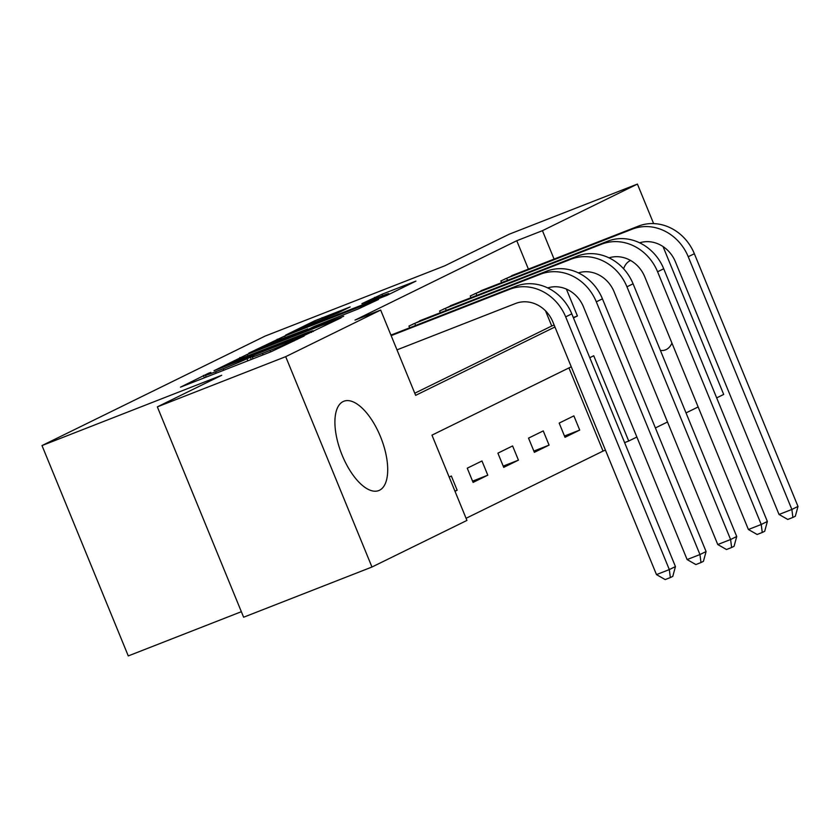 <?xml version="1.0" encoding="UTF-8"?>
<svg xmlns="http://www.w3.org/2000/svg" width="840" height="840" viewBox="0 0 840 840"><rect width="100%" height="100%" fill="white"/><g stroke="black" fill="none" stroke-linecap="round" stroke-linejoin="round"><path stroke-width="1.26" d="M208.625 373.202L180.484 387.156L271.194 351.687L304.195 335.99L293.832 340.368A19.309 0.64 -22.3 0 1 270.007 350.459L262.447 353.409A19.309 0.64 -22.3 0 1 252.284 356.958A19.309 0.64 -22.3 0 1 254.027 355.94L246.971 358.701A19.309 0.64 -22.3 0 1 223.146 368.781L215.586 371.742A19.309 0.64 -22.3 0 1 205.412 375.291A19.309 0.64 -22.3 0 1 207.155 374.272L210.851 372.425L208.625 373.202M671.958 343.119A47.954 21.242 -111.4 0 1 666.267 349.534A47.954 21.242 -111.4 0 1 665.543 349.85A47.954 21.242 -111.4 0 1 660.398 350.417M623.585 268.769A47.954 21.242 -111.4 0 1 629.885 260.841A47.954 21.242 -111.4 0 1 630.609 260.526A47.954 21.242 -111.4 0 1 630.651 260.505M379.491 490.256A47.954 21.242 -111.4 0 1 378.777 490.57A47.954 21.242 -111.4 0 1 341.859 454.471A47.954 21.242 -111.4 0 1 343.119 401.562A47.954 21.242 -111.4 0 1 343.833 401.247A47.954 21.242 -111.4 0 1 380.762 437.346A47.954 21.242 -111.4 0 1 379.491 490.256M350.154 306.936L314.622 320.838L285.684 335.087L387.019 295.344L415.947 281.096L382.032 294.231L361.893 303.66L380.32 296.594A16.139 0.536 -22.3 0 1 388.815 293.622A16.139 0.536 -22.3 0 1 367.447 302.904L307.734 326.267A16.139 0.536 -22.3 0 1 299.229 329.228A16.139 0.536 -22.3 0 1 320.596 319.945L337.995 312.9L350.154 306.936M571.252 366.786L431.97 435.141L466.945 520.422L371.963 567.021L243.621 617.222L157.343 406.865L221.686 375.291L42 445.568L265.041 336.116L444.728 265.839L509.072 234.266L637.413 184.076L653.625 223.587M157.343 406.865L285.695 356.664L380.667 310.065L415.643 395.346L554.936 326.991M528.423 269.147L516.768 240.723L355.005 320.103L380.667 310.065M516.768 240.723L542.441 230.674L637.413 184.076M247.244 354.396L214.042 370.692L304.752 335.213L341.135 317.814L247.244 354.396L247.842 355.856M248.819 353.126L284.655 336.042L378.536 299.46L358.397 308.889L314.171 326.424L305.571 330.697L343.675 316.27L248.892 353.283M414.771 393.215L551.744 325.994L545.528 310.832M393.194 334.246L390.873 334.94M409.679 327.789L408.965 326.056L423.822 319.211M440.318 312.764L439.604 311.02L454.461 304.175M470.957 297.728L470.243 295.985L485.1 289.139M501.596 282.692L500.882 280.959L515.739 274.103M466.074 518.291L603.047 451.08L568.942 367.92M454.997 491.284L457.159 490.224L451.332 476.007L449.169 477.068M473.088 482.402L487.798 475.188L481.971 460.971L467.261 468.195L473.088 482.402M503.727 467.366L518.438 460.152L512.61 445.935L497.9 453.159L503.727 467.366M534.366 452.33L549.077 445.116L543.249 430.909L528.538 438.123L534.366 452.33M565.005 437.304L579.716 430.08L573.877 415.874L559.178 423.087L565.005 437.304M42 445.568L128.279 655.925L241.353 611.699M371.963 567.021L285.695 356.664M663.044 246.561L723.692 394.433L716.667 397.877M698.145 406.959L686.028 412.902M667.506 421.995L655.389 427.938M636.867 437.031L628.708 441.031L593.733 355.751L589.785 357.693M603.047 451.08L605.441 450.135M624.614 442.638L628.708 441.031M573.457 317.898L577.416 315.956L566.391 289.086M554.096 259.109L542.441 230.674M551.744 325.994L554.138 325.059M573.321 317.562L577.416 315.956M457.159 490.224L454.923 491.096M487.798 475.188L472.574 481.142M518.438 460.152L503.213 466.106M549.077 445.116L533.851 451.07M579.716 430.08L564.49 436.034M221.109 367.427L311.272 331.81A19.309 0.64 -22.3 0 0 313.016 330.792A19.309 0.64 -22.3 0 0 302.852 334.341L248.43 355.625A19.309 0.64 -22.3 0 0 224.606 365.715L221.109 367.427M283.447 338.205A16.139 0.536 -22.3 0 0 262.07 347.487A16.139 0.536 -22.3 0 0 270.575 344.526L291.606 336.294L307.115 329.185L283.447 338.205M396.995 349.86L515.519 303.502A30.744 27.542 63.9 0 1 552.846 321.888L656.481 574.602L669.323 569.583L565.677 316.869A46.116 41.318 -116.1 0 0 509.681 289.296L391.167 335.643M675.444 566.58L672.788 576.376L670.341 577.574L669.323 569.583L675.444 566.58L571.799 313.866A46.116 41.318 -116.1 0 0 515.812 286.282L390.947 335.118M670.341 577.574L665.207 579.59L656.481 574.602M412.965 324.093L414.771 323.358L415.632 325.469M547.732 287.91A30.744 27.542 63.9 0 1 583.475 306.852L687.12 559.566L699.962 554.547L596.316 301.833A46.116 41.318 -116.1 0 0 540.32 274.26L414.771 323.358M706.083 551.544L703.427 561.341L700.98 562.548L699.962 554.547L706.083 551.544L602.438 298.83A46.116 41.318 -116.1 0 0 546.452 271.246L419.675 320.806M700.98 562.548L695.846 564.553L687.12 559.566M443.604 309.057L445.41 308.332L446.271 310.433M578.361 272.885A30.744 27.542 63.9 0 1 614.114 291.827L717.759 544.53L730.601 539.511L626.955 286.808A46.116 41.318 -116.1 0 0 570.958 259.224L445.41 308.332M736.722 536.508L734.066 546.304L731.619 547.512L730.601 539.511L736.722 536.508L633.077 283.794A46.116 41.318 -116.1 0 0 577.091 256.211L450.314 305.77M731.619 547.512L726.485 549.518L717.759 544.53M474.243 294.031L476.038 293.296L476.91 295.397M609 257.849A30.744 27.542 63.9 0 1 644.752 276.791L748.398 529.505L761.24 524.475L657.594 271.772A46.116 41.318 -116.1 0 0 601.598 244.188L476.038 293.296M767.361 521.472L764.704 531.269L762.258 532.476L761.24 524.475L767.361 521.472L663.716 268.758A46.116 41.318 -116.1 0 0 607.73 241.185L480.953 290.735M762.258 532.476L757.124 534.481L748.398 529.505M504.882 278.995L506.678 278.26L507.549 280.361M639.639 242.812A30.744 27.542 63.9 0 1 675.392 261.755L779.037 514.469L791.868 509.45L688.233 256.736A46.116 41.318 -116.1 0 0 632.236 229.152L506.678 278.26M798 506.436L795.344 516.232L792.887 517.44L791.868 509.45L798 506.436L694.355 253.722A46.116 41.318 -116.1 0 0 638.369 226.149L511.592 275.699M792.887 517.44L787.763 519.446L779.037 514.469M204.393 377.811L203.416 375.406M297.381 339.329L297.139 338.751M251.265 359.478L250.278 357.074M216.184 373.202L215.586 371.742M223.745 370.241L223.146 368.781M247.832 360.822L246.971 358.701M263.046 354.869L262.447 353.409M270.606 351.907L270.007 350.459M294.074 340.956L293.832 340.368M240.345 358.869L239.799 357.546M311.514 332.388L311.272 331.81M277.746 340.483L277.211 339.192M285.254 337.502L284.655 336.042M307.356 329.774L307.115 329.185M375.102 298.631L374.588 297.381M382.631 295.691L382.032 294.231M315.147 322.119L314.622 320.838M322.665 319.137L322.067 317.688M509.681 289.296L515.812 286.282M565.677 316.869L571.799 313.866M540.32 274.26L546.452 271.246M596.316 301.833L602.438 298.83M570.958 259.224L577.091 256.211M626.955 286.808L633.077 283.794M601.598 244.188L607.73 241.185M657.594 271.772L663.716 268.758M632.236 229.152L638.369 226.149M688.233 256.736L694.355 253.722M206.167 377.118L205.412 375.291M253.029 358.785L252.284 356.958M313.31 331.517L313.016 330.792M262.311 348.086L262.07 347.487M307.913 329.5L307.661 328.87M299.471 329.826L299.229 329.228M389.109 294.326L388.815 293.622"/></g></svg>
